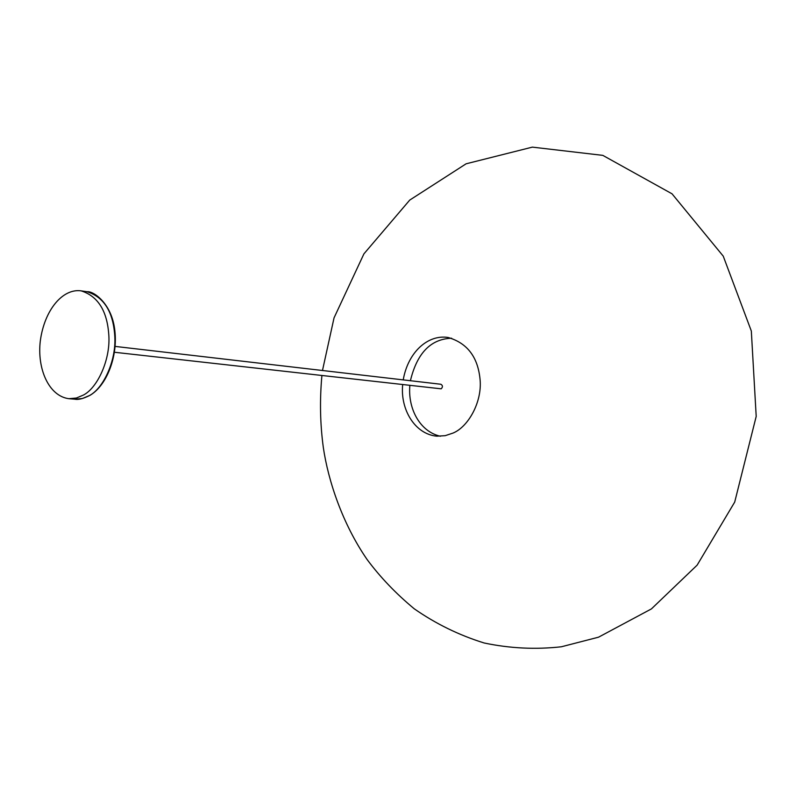 <?xml version="1.0" encoding="UTF-8"?>
<svg xmlns="http://www.w3.org/2000/svg" width="796" height="796" viewBox="0 0 796 796"><rect width="100%" height="100%" fill="white"/><g stroke="black" fill="none" stroke-linecap="round" stroke-linejoin="round"><path stroke-width="1.19" d="M402.667 384.737C400.209 409.124 414.636 434.118 436.805 436.178L445.193 435.671L452.944 433.104C468.177 426.964 482.038 402.318 480.127 380.11C478.117 357.314 467.441 343.096 448.098 337.474C427.959 334.27 408.04 352.061 403.224 379.881M451.621 338.23C430.805 338.927 417.064 353.086 410.408 380.717M409.85 385.543C407.791 408.537 419.81 431.621 440.397 436.248M83.471 395.025C97.192 388 110.137 360.648 108.893 336.419C107.559 311.515 98.326 296.331 81.182 290.868C62.934 288.202 44.536 309.594 40.317 340.817C36.915 368.598 48.725 396.07 68.844 398.697L76.416 398.02L83.471 395.025M114.445 352.26L441.183 388.826C442.934 386.985 442.835 385.463 440.875 384.259L115.112 346.409M87.112 291.734C93.371 290.839 111.957 303.515 114.823 330.549C117.957 356.25 106.843 385.304 90.207 395.204C83.52 398.627 78.396 399.96 74.814 399.194L82.396 398.517L89.451 395.542C103.172 388.538 116.097 361.285 114.843 337.146C113.5 312.33 104.256 297.187 87.112 291.734L81.182 290.868M321.892 375.632C319.654 400.199 320.131 424.228 323.355 447.72C328.231 480.734 342.35 523.569 367.046 559.439C380.17 577.14 395.901 593.597 414.238 608.791C435.76 623.795 459.063 635.198 484.167 642.989C509.818 648.402 535.569 649.665 561.409 646.77L598.532 637.188L651.427 608.9L697.137 565.14L734.708 502.067L756.2 416.407L751.325 331.017L723.246 256.153L672.033 193.816L602.811 155.369L532.355 147.131L466.118 163.797L409.731 200.085L363.921 253.854L334.041 317.873L322.48 370.498M74.814 399.194L68.844 398.697"/></g></svg>
